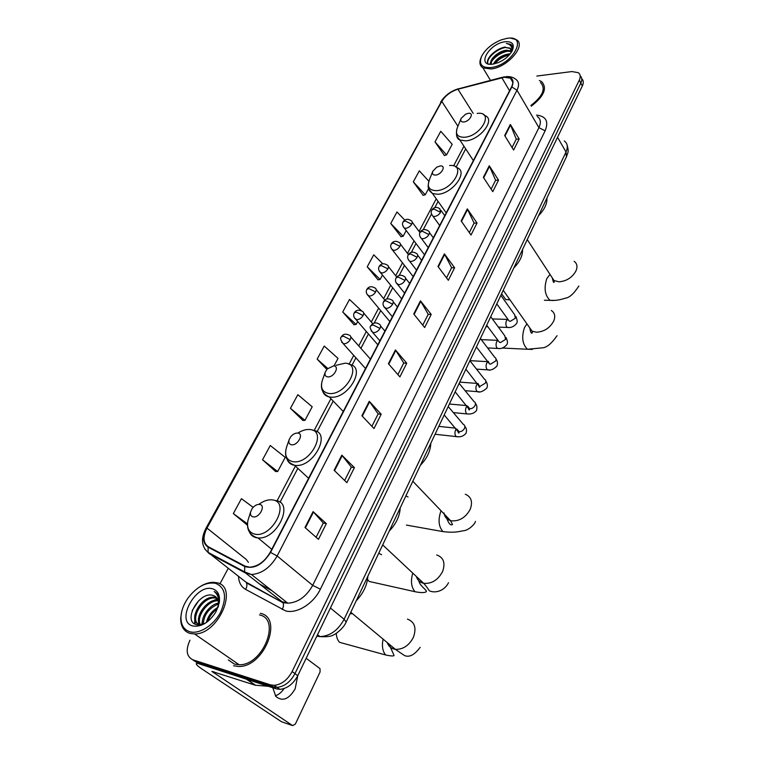 <?xml version="1.0" encoding="UTF-8"?>
<svg xmlns="http://www.w3.org/2000/svg" width="764" height="764" viewBox="0 0 764 764"><rect width="100%" height="100%" fill="white"/><g stroke="black" fill="none" stroke-linecap="round" stroke-linejoin="round"><path stroke-width="1.15" d="M192.547 659.704L198.697 663.696L276.186 688.841L279.92 689.338C287.321 688.555 293.281 683.981 297.779 675.643L582.349 85.931C583.772 82.808 583.562 80.392 581.719 78.692M189.969 640.184C185.49 650.021 186.454 656.562 192.862 659.809L270.427 684.85L274.161 685.346C281.591 684.534 287.57 679.931 292.115 671.556L579.274 80.172L580.821 83.056C582.254 79.924 582.044 77.517 580.191 75.817C582.044 77.517 582.254 79.924 580.821 83.056L294.961 673.6L580.821 83.056L582.349 85.931M270.427 684.85L273.311 686.855L277.046 687.352C284.466 686.549 290.435 681.966 294.961 673.6C290.435 681.966 284.466 686.549 277.046 687.352L273.311 686.855L195.785 661.758L273.311 686.855L276.186 688.841M504.23 77.279L510.4 78.148C513.131 79.943 513.504 82.894 511.517 87.01L270.189 552.343C264.707 561.674 257.812 566.621 249.494 567.194L244.977 566.086L208.371 546.776C203.119 543.109 202.651 536.882 206.987 528.086L441.793 101.402C445.469 95.51 450.856 91.451 457.951 89.226L504.23 77.279M504.383 77.002L458.047 88.958C450.779 91.241 445.259 95.395 441.487 101.44L206.672 528.019C202.231 537.035 202.708 543.424 208.095 547.177L244.69 566.506C254.106 569.352 262.73 564.653 270.542 552.42L511.851 86.962C514.697 79.933 512.205 76.61 504.383 77.002M304.989 527.494L318.454 539.346L326.343 523.617L313.078 511.613L304.989 527.494M316.105 537.283L323.296 522.996L313.078 511.613M323.267 523.034L326.343 523.617M334.126 470.29L346.885 482.647L354.401 467.644L341.833 455.163L334.126 470.29M344.659 480.489L351.364 467.148L341.833 455.163M351.344 467.205L354.401 467.644M361.907 415.759L373.997 428.556L381.179 414.231L369.26 401.329L361.907 415.759M371.896 426.322L378.151 413.868L369.26 401.329M378.123 413.926L381.179 414.231M388.418 363.721L399.897 376.9L406.754 363.215L395.446 349.941L388.418 363.721M397.891 374.608L403.745 362.967L395.446 349.941M403.717 363.024L406.754 363.215M504.679 135.524L513.628 150.03L519.176 138.972L510.333 124.417L504.679 135.524M512.071 147.5L516.263 139.153L510.333 124.417M516.225 139.239L519.176 138.972M483.373 177.343L492.761 191.659L498.539 180.132L489.266 165.769L483.373 177.343M491.128 189.157L495.607 180.247L489.266 165.769M495.569 180.323L498.539 180.132M461.15 220.949L471.016 235.035L477.042 223.021L467.31 208.878L461.15 220.949M469.297 232.581L474.081 223.05L467.31 208.878M474.052 223.126L477.042 223.021M437.973 266.464L448.334 280.283L454.618 267.753L444.39 253.858L437.973 266.464M446.52 277.876L451.639 267.696L444.39 253.858M451.61 267.763L454.618 267.753M413.744 314.004L424.65 327.527L431.211 314.434L420.458 300.835L413.744 314.004M422.75 325.168L428.222 314.291L420.458 300.835M428.184 314.348L431.211 314.434M531.295 106.167C544.111 96.235 547.549 88.041 541.6 81.605L539.374 80.526L541.6 81.605C547.549 88.041 544.111 96.235 531.295 106.167M233.564 665.778L238.674 666.494C264.153 667.316 283.625 617.56 260.314 613.32C283.625 617.56 264.153 667.316 238.674 666.494L233.564 665.778M579.274 80.172C580.793 76.849 580.478 74.356 578.348 72.685L571.883 71.558L536.853 76.056M228.197 568.387L219.898 583.963M290.444 408.32L304.96 420.362L312.199 406.792L297.845 394.682L290.444 408.32L302.878 420.42M262.539 459.766L277.666 471.541L285.23 457.359L270.275 445.507L262.539 459.766L275.603 471.483M253.142 507.344L241.434 498.663L233.335 513.589L247.068 524.887M382.84 263.866L373.739 254.813L367.226 266.808L378.008 279.796M404.786 220.108L396.984 211.972L390.738 223.48L401.043 236.697M428.814 181.211L419.312 170.821L413.314 181.88L423.161 195.288M435.002 141.903L446.539 154.92L452.192 144.32L440.771 131.265L435.002 141.903L444.419 155.493M334.088 365.755L338.022 358.383L324.232 346.054L317.146 359.109L326.83 369.442M361.658 310.948L349.511 299.469L342.721 311.979L354.018 324.71M342.721 311.979L356.119 324.452L357.686 321.51M356.119 324.452L353.827 324.729M367.226 266.808L380.119 279.452L382.468 275.04M380.119 279.452L377.817 279.825M390.738 223.48L403.153 236.267L406.209 230.527M403.153 236.267L400.852 236.735M413.314 181.88L425.271 194.791L428.585 188.584M425.271 194.791L422.969 195.336M446.539 154.92L444.228 155.541M317.146 359.109L327.756 368.439M304.96 420.362L302.697 420.429M277.666 471.541L275.412 471.483M247.46 524.925L246.877 524.878M233.335 513.589L247.479 523.875M491.109 67.547C512.978 65.131 529.156 34.113 506.666 38.429L501.136 39.909C491.835 43.768 485.293 49.297 481.501 56.517C478.636 64.443 481.836 68.12 491.109 67.547M481.062 57.586C479.066 62.352 479.706 65.79 482.963 67.891L491.176 68.97C507.688 67.385 526.73 45.047 516.33 39.671L511.173 38.267M530.904 105.48C542.87 96.178 546.069 88.509 540.492 82.493M493.41 64.042C496.447 58.618 501.604 55.237 508.881 53.891L510.218 53.843M494.528 63.823C497.947 58.895 502.913 55.896 509.407 54.807M491.357 64.252C487.967 60.776 498.195 50.672 506.761 50.214L511.613 51.093M491.433 64.252C489.867 60.136 499.532 51.56 507.296 51.131L511.565 51.704M511.517 52.019L510.018 48.084L505.166 47.435L510.228 48.447L511.288 49.498M504.88 41.772C488.559 43.758 475.962 66.898 492.942 64.119L498.166 62.658C504.679 59.802 509.368 55.829 512.243 50.758C514.86 44.188 512.405 41.189 504.88 41.772M512.252 50.73L512.367 45.964L510.906 44.388L506.379 43.462C510.82 44.427 512.596 47.187 511.699 51.742M506.379 43.462L511.078 44.684L512.386 46.002M488.034 63.851C485.675 59.181 496.294 48.724 505.978 47.387M490.221 64.243L490.794 62.829M491.978 60.91C495.893 55.877 501.241 52.601 508.003 51.093M494.7 63.784C498.386 59.391 503.256 56.431 509.321 54.903M487.976 63.832C484.911 59.535 495.139 48.724 505.147 47.034M489.839 64.214L490.832 61.808M501.595 293.768L505.797 299.593L509.922 299.784M463.729 121.982C469.812 121.543 474.654 112.423 468.351 113.32L465.687 114.132L461.131 118.401C460.205 120.846 461.074 122.039 463.729 121.982M538.61 215.61C544.474 209.584 547.244 203.74 546.909 198.077M435.394 175.09C441.516 174.88 446.615 165.253 440.265 165.96L436.779 167.144L432.854 171.174C431.899 173.743 432.749 175.042 435.394 175.09M513.828 267.925C519.873 261.708 522.777 255.558 522.557 249.503M327.718 376.9C333.925 377.655 340.085 366.023 333.601 365.87L327.259 368.936L325.34 371.953C324.442 374.828 325.235 376.48 327.718 376.9M420.391 465.276C427.076 458.285 430.543 450.961 430.791 443.301M408.043 497.001L405.904 495.874M367.532 579.427L369.174 581.442L375.535 582.865M291.514 444.763C297.721 445.87 304.273 433.522 297.759 433.054C295.286 432.93 292.946 434.153 290.75 436.721L289.117 439.711C288.381 442.566 289.174 444.247 291.514 444.763M389.21 531.123C396.115 523.865 399.782 516.12 400.212 507.888M381.589 554.721L378.734 553.241M336.255 633.327C336.466 637.252 337.583 640.251 339.598 642.333L346.14 644.128M253.046 516.856C259.254 518.384 266.216 505.243 259.684 504.412C256.99 504.173 254.488 505.558 252.158 508.557L250.602 511.937C250.105 514.649 250.926 516.283 253.046 516.856M356.215 600.8C363.358 593.265 367.245 585.062 367.866 576.199M351.583 613.855L350.218 613.482M272.777 687.734L275.842 696.443C282.518 701.849 288.964 699.299 295.171 688.794L297.759 675.672L292.115 671.556M198 663.228L196.252 663.715C196.205 664.661 198.096 666.409 201.925 668.977L281.429 721.703L292.641 725.609L211.915 671.413L255.243 685.212L246.371 679.167M292.641 725.609L295.343 724.1L320.097 671.928L319.992 668.615L306.163 658.272M268.317 686.292L255.243 685.212M284.065 688.555C281.572 692.299 278.669 694.715 275.346 695.813M189.615 631.685C199.003 634.664 213.739 625.429 220.595 612.203C227.147 597.104 225.437 587.459 215.486 583.285C205.898 581.834 196.74 586.762 188.011 598.05C183.656 604.334 181.297 610.646 180.944 617.006C180.82 624.713 183.713 629.612 189.615 631.685M181.698 611.649L180.715 618C180.59 626.069 183.618 631.198 189.797 633.385L194.591 633.967C218.81 634.349 238.922 586.399 216.833 582.751L213.337 582.311C209.26 582.311 205 583.648 200.569 586.322M228.331 659.915L234.414 664.107L239.161 664.766C263.017 665.587 281.353 618.964 259.493 614.924M206.395 622.479C208.075 615.899 211.962 610.828 218.055 607.284M207.741 621.495C209.556 616.204 212.784 611.993 217.425 608.87M202.46 624.322C200.894 616.892 209.603 604.544 218.504 603.044M203.3 624.026C203.892 614.734 208.973 608.048 218.514 603.952M199.595 624.379C194.486 616.959 206.777 599.091 217.606 600.046L217.969 600.065M200.254 624.474C196.033 616.834 207.703 600.208 218.17 600.724M201.963 624.474L199.223 624.293C187.677 621.858 200.139 596.092 213.844 597.267L216.795 597.868M199.891 624.876C188.784 621.953 201.324 596.789 214.789 597.964L217.138 598.355M218.084 607.208L218.37 605.709C218.943 600.217 217.224 596.827 213.213 595.519L215.582 596.665M212.535 588.815C195.832 583.39 175.061 621.543 192.681 625.964C201.199 627.273 208.944 622.593 215.897 611.916L219.354 602.223C220.108 594.975 217.835 590.496 212.535 588.815M213.213 595.519C199.318 590.4 182.51 621.075 196.061 624.532C199.203 625.487 202.756 624.732 206.729 622.268M219.354 602.223L219.192 599.845C218.857 595.748 217.186 592.959 214.187 591.498C217.893 594.373 219.363 598.852 218.58 604.945L218.17 606.969M214.187 591.498L215.553 592.31M192.175 610.579L198.831 600.504M195.135 624.15L194.715 618.372M198.544 624.942L198.554 620.979M219.22 602.681L219.172 603.312M194.677 623.892L194.83 615.106M210.683 601.774L217.444 598.88M218.514 598.689L219.058 598.623M201.772 624.494L202.536 620.177M316.831 636.154L319.935 636.613C330.019 636.145 338.08 630.357 344.125 619.251L566.009 151.988C568.177 147.051 567.604 143.365 564.29 140.939M557.558 137.3L566.009 151.988L566.41 156.887M567.165 145.217C569.209 152.676 567.633 152.389 566.611 156.458L346.159 622.039L344.125 619.251L330.411 608.029M536.5 115.106C546.021 116.157 548.896 121.39 545.133 130.816L320.374 589.159L312.696 585.367L538.926 127.655C541.246 122.584 540.711 118.869 537.321 116.52M320.374 589.159C313.546 603.703 296.661 614.16 285.545 610.856L245.559 589.35C241.157 586.781 238.817 582.464 238.521 576.409M244.69 566.506L244.661 571.902L245.645 573.096L282.069 601.688L287.789 603.178C297.998 602.634 306.297 596.694 312.696 585.367L277.151 555.972C270.351 567.595 261.775 573.774 251.404 574.509L245.645 573.096L209.097 553.556L204.924 549.154M504.622 76.792L501.958 77.479M206.003 528.22L441.487 101.44M206.672 528.019L205.936 528.344C200.731 538.668 201.448 546.68 208.104 552.391L245.464 581.796L282.938 602.72C283.883 604.754 283.606 607.008 282.097 609.491M208.095 547.177L208.104 552.391L244.661 571.902L251.404 574.509L287.789 603.178L282.938 602.72L246.333 582.808C247.288 584.794 247.03 586.972 245.559 589.35M502.063 77.355L458.047 88.958M270.542 552.42L277.151 555.972L516.989 90.219L511.851 86.962M506.36 76.601C510.113 76.381 513.188 77.24 515.585 79.169C518.976 81.414 519.444 85.1 516.989 90.219L538.926 127.655L545.133 130.816M192.862 659.809L195.785 661.758M242.914 579.809L242.331 579.36M206.987 528.086L246.209 559.41L248.443 562.361M259.569 584.03L271.898 590.658M501.872 77.747L509.569 90.763M457.951 89.226L473.193 113.378M441.793 101.402L457.922 126.222M463.958 146.23L453.587 165.893M436.244 198.802L419.064 231.416M414.05 240.918L407.498 253.352M402.494 262.845L395.685 275.766M390.69 285.249L383.633 298.648M378.638 308.121L371.314 322.016M366.319 331.49L358.727 345.901M353.732 355.384L349.072 364.218M330.917 398.674L314.109 430.562M295.382 466.097L277.065 500.859M250.697 584.632L250.649 585.157M414.098 314.443L420.783 301.312M438.307 266.903L444.696 254.345M461.475 221.407L467.597 209.374M483.669 177.802L489.543 166.275M504.966 135.992L510.591 124.933M388.79 364.142L395.79 350.399M362.298 416.17L369.633 401.778M334.536 470.691L342.224 455.592M305.419 527.876L313.488 512.033M574.136 261.317C577.087 263.456 577.718 266.617 576.027 270.8C572.303 277.504 566.621 281.181 558.99 281.811L554.034 280.55L551.102 276.062M554.454 300.376L550.08 300.357C544.847 295.42 543.767 288.152 546.823 278.564L550.013 274.4M460.921 118.907L457.493 127.273C454.933 133.987 457.292 137.319 464.579 137.262C481.444 136.202 494.585 110.885 477.185 113.425M456.91 136.317L459.871 139.993L465.658 140.853C479.601 140.213 495.425 120.234 485.608 115.87L483.45 114.59M551.312 310.499C554.798 312.782 555.609 316.306 553.719 321.071C549.841 328.071 544.054 331.786 536.347 332.216L532.059 331.137L528.516 326.113M532.336 349.406L527.485 349.263C522.366 344.258 521.373 337.019 524.505 327.555L526.94 323.888M428.91 189.424L432.491 193.502C429.798 191.067 426.302 189.567 429.406 179.76C426.77 186.788 429.072 190.427 436.33 190.656C453.3 190.226 467.157 163.525 449.624 165.54M446.224 212.898L432.491 193.502L437.486 194.266C452.116 194.142 468.58 172.053 457.407 167.793L455.43 166.724M465.295 494.232C471.292 496.762 472.926 501.786 470.213 509.292C465.744 517.457 459.536 521.306 451.572 520.857L450.493 520.618C446.759 519.444 444.591 516.884 443.999 512.94M475.456 521.392C475.065 523.923 469.325 529.605 464.684 530.56C459.594 531.152 456.203 533.205 442.986 531.61C438.546 526.577 437.896 519.615 441.029 510.724M322.828 391.646C323.907 394.472 326.047 396.239 329.246 396.936C322.093 393.689 319.849 387.969 322.523 379.765C320.059 387.644 322.227 392.218 329.026 393.489C346.245 395.742 363.005 363.463 345.041 363.206L336.064 365.297M343.237 411.5L329.246 396.936L330.478 397.108C347.916 399.582 366.672 367.303 349.759 364.466L348.508 364.046M436.721 554.96C443.626 557.453 445.574 562.992 442.566 571.596C437.944 580.096 431.641 584.002 423.648 583.314L423.523 583.285C419.904 582.407 417.536 580.191 416.428 576.639M418.853 580.802C419.56 585.549 425.959 589.407 426.417 591.231C426.484 591.88 424.669 593.609 415.072 591.728C411.28 587.401 410.497 581.223 412.732 573.172M286.71 446.768L286.395 447.685C284.37 455.497 286.548 460.157 292.946 461.666C310.194 464.942 327.995 430.657 309.945 429.54C306.23 429.177 302.267 430.313 298.055 432.968M287.283 459.823C288.582 462.879 290.988 464.703 294.512 465.286L294.694 465.305C313.154 468.599 332.273 432.376 313.479 430.428L312.81 430.237M407.422 619.107C414.68 621.858 416.686 627.903 413.429 637.262C409.074 645.551 403.048 649.581 395.37 649.343L393.957 649.066C390.624 648.092 388.37 645.914 387.186 642.534M389.554 645.408L393.966 655.159C394.367 656.276 391.617 656.219 385.705 654.987C382.707 651.539 381.78 646.506 382.926 639.898M248.978 517.152L247.956 520.446C246.591 527.886 248.816 532.432 254.632 534.103C271.869 538.515 290.807 502.034 272.7 499.952C268.345 499.312 263.733 500.783 258.853 504.345M249.599 532.374C250.917 535.211 253.161 536.987 256.303 537.694L258.012 537.923C277.084 540.024 294.57 502.597 275.89 500.582M431.87 214.894L433.016 216.288L434.344 216.498C436.96 216.155 439.023 214.779 440.532 212.354L439.863 208.792C435.079 205.497 432.376 209.126 431.899 209.871M440.532 212.354L433.885 209.002L431.736 210.167C430.686 211.953 431.116 213.996 433.016 216.288L439.682 225.523M508.977 327.45L507.325 327.431C505.749 325.875 505.443 323.678 506.408 320.851L507.898 319.276M508.07 319.514L509.177 321.042L510.333 321.31L515.347 318.216L514.678 314.778L500.85 295.343M420.248 237.098L421.48 238.549L422.702 238.74C425.328 238.435 427.41 237.041 428.948 234.577C429.798 232.743 429.549 231.502 428.203 230.852C423.313 227.643 420.649 231.358 420.248 232.017M428.948 234.577L422.225 231.186L420.085 232.294C419.025 234.252 419.493 236.334 421.48 238.549L428.232 247.603M499.226 348.47L497.498 348.432C495.951 346.856 495.655 344.669 496.619 341.871L497.956 340.324M498.243 340.706L499.427 342.291L500.496 342.539L505.548 339.436L504.813 335.845L490.736 316.707M408.377 259.789L409.705 261.298L410.803 261.469C413.448 261.192 415.54 259.798 417.106 257.277C418.003 255.348 417.727 254.049 416.284 253.381C411.414 250.296 408.74 253.973 408.339 254.641M417.106 257.277L410.316 253.858L408.186 254.909C407.097 256.962 407.604 259.091 409.705 261.298L416.533 270.15M489.285 369.891L487.489 369.833C485.961 368.258 485.675 366.08 486.649 363.292L487.833 361.802M488.263 361.315L489.495 363.96L490.459 364.18L495.559 361.066C496.371 359.3 496.094 358.058 494.747 357.323L480.422 338.5M396.239 282.976L398.655 284.685C401.301 284.447 403.421 283.043 405.006 280.474C405.951 278.43 405.646 277.074 404.099 276.406C399.266 273.436 396.573 277.074 396.172 277.752M405.006 280.474L398.139 277.017L396.019 278.02C394.921 280.187 395.466 282.355 397.672 284.533L404.586 293.195M479.152 391.741L477.28 391.655C475.771 390.07 475.504 387.902 476.488 385.132L477.519 383.738M478.016 383.461L479.372 386.059L480.231 386.25L485.369 383.127C486.219 381.265 485.914 379.966 484.471 379.231L469.898 360.723M383.843 306.679L386.231 308.417C388.886 308.217 391.025 306.813 392.648 304.187C393.632 302.028 393.298 300.605 391.655 299.927C388.207 298.103 385.572 298.59 383.738 301.379M392.648 304.187L385.696 300.701L383.595 301.637C382.468 303.919 383.06 306.144 385.371 308.293L392.371 316.745M468.819 414.021L466.861 413.907C465.381 412.321 465.133 410.153 466.116 407.403L467.005 406.123M467.568 406.066L469.793 408.759C471.951 408.759 473.68 407.718 474.979 405.627C475.857 403.669 475.533 402.322 473.995 401.568L459.154 383.394M371.17 330.917L373.529 332.684C376.184 332.521 378.342 331.108 380.004 328.434C381.035 326.142 380.673 324.662 378.915 323.984C374.675 321.205 371.466 324.7 371.017 325.54M380.004 328.434L372.975 324.901L370.884 325.779C369.48 326.686 370.12 328.95 372.803 332.579L379.889 340.82M458.276 436.741L456.242 436.607C454.781 435.012 454.551 432.854 455.545 430.122L456.28 428.986M456.92 429.129L459.154 431.727C461.313 431.755 463.06 430.705 464.378 428.585C465.295 426.522 464.932 425.118 463.309 424.364L448.201 406.534M403.249 226.765L404.404 228.121L405.588 228.293C408.138 227.978 410.163 226.621 411.691 224.215C412.541 222.439 412.321 221.235 411.032 220.605C406.133 217.415 403.669 221.082 403.239 221.684M411.691 224.215L405.111 220.892L403.077 221.961C402.007 223.766 402.447 225.819 404.404 228.121L424.507 254.784M391.454 248.854L393.775 250.42C396.325 250.134 398.369 248.768 399.916 246.314C400.813 244.442 400.565 243.191 399.2 242.551C394.243 239.438 391.722 243.229 391.407 243.716M399.916 246.314L393.269 242.962L391.254 243.983C390.156 245.874 390.633 247.975 392.686 250.258L413.2 276.587M379.402 271.43L381.694 273.025C384.254 272.767 386.326 271.392 387.902 268.89C388.838 266.913 388.57 265.605 387.109 264.965C383.729 263.055 381.141 263.475 379.316 266.216M387.902 268.89L381.179 265.509L379.173 266.474C378.056 268.47 378.572 270.609 380.72 272.872L401.654 298.848M367.092 294.484L369.365 296.107C371.934 295.897 374.016 294.512 375.621 291.963C376.604 289.871 376.308 288.505 374.752 287.856C371.342 286.032 368.745 286.481 366.978 289.203M375.621 291.963L368.821 288.544L366.835 289.451C365.689 291.562 366.252 293.739 368.506 295.983L389.869 321.577M354.515 318.053L356.759 319.705C359.338 319.524 361.439 318.13 363.072 315.532C364.103 313.326 363.779 311.893 362.126 311.244C358.679 309.506 356.091 309.993 354.362 312.686M363.072 315.532L356.196 312.075L354.229 312.925C353.063 315.15 353.665 317.375 356.024 319.591L377.827 344.803M341.661 342.148L343.876 343.819C346.455 343.676 348.585 342.272 350.246 339.617C351.325 337.296 350.982 335.797 349.215 335.148C345.662 333.515 343.084 334.03 341.47 336.695M350.246 339.617L343.294 336.131L341.336 336.924C339.894 337.812 340.534 340.085 343.275 343.724L365.526 368.525M213.29 672.702L213.825 671.671M246.887 679.339L255.615 685.289M233.708 660.994L237.193 663.41M279.92 689.338L274.161 685.346M346.159 622.039C343.342 628.915 334.527 634.846 333.963 634.636C331.643 636.383 326.963 637.052 319.935 636.613L317.518 634.731M510.4 78.148L512.787 82.216M458.18 88.805C450.445 91.288 444.6 95.739 440.647 102.147M465.696 148.885L456.156 167.049M438.097 201.419L434.821 207.646M431.479 214.015L423.199 229.763M415.988 243.487L411.328 252.368M404.481 265.394L399.19 275.46M392.725 287.77L386.785 299.058M380.72 310.614L374.112 323.182M368.449 333.963L360.894 348.346M355.919 357.819L351.994 365.287M333.199 401.052L317.07 431.746M297.826 468.38L280.006 502.292M490.478 80.382L482.963 67.891M578.864 285.994C573.907 293.624 569.486 297.664 565.58 298.122C559.649 300.051 554.483 300.796 550.08 300.357L544.398 300.252M509.836 299.66L505.797 299.593M473.365 160.583L459.871 139.993C456.633 138.762 455.697 134.836 457.082 128.228M527.255 239.581L554.034 280.55L554.225 281.83C553.824 283.377 553.184 282.069 552.305 277.905M557.032 335.692C551.503 343.685 546.585 347.735 542.278 347.849L527.485 349.263L502.177 348.012M432.644 171.709L429.406 179.76M503.237 290.31L532.059 331.137L532.365 332.665C531.438 334.088 530.588 332.521 529.805 327.947M442.986 531.61L406.429 525.088M325.263 372.154L322.523 379.765M412.818 481.263L450.493 520.618L452.508 524.505C450.426 526.014 448.229 523.12 445.909 515.824M415.072 591.728L369.174 581.442M382.688 544.904L423.648 583.314C430.113 590.391 427.85 590.887 431.841 591.556C433.704 592.205 443.216 592.692 448.516 582.741M308.589 478.293L294.465 465.247C286.796 462.249 284.103 456.394 286.395 447.685L289.117 439.711M385.705 654.987L339.598 642.333M350.791 612.26L395.37 649.343L404.481 655.55C409.38 657.623 414.604 654.882 420.143 647.318M271.755 549.316L258.012 537.923L255.93 537.34C249.054 534.294 246.39 528.659 247.956 520.446L250.602 511.937M498.386 327.107L507.325 327.431C510.877 327.985 513.962 326.667 516.579 323.478C517.6 322.246 517.333 319.858 515.776 316.325M444.772 215.706L441.019 210.425M487.833 326.734L486.019 326.667M508.681 320.364L496.801 303.891M507.621 319.4L492.379 318.941M487.594 347.935L497.498 348.432C501.012 349.1 504.125 347.821 506.866 344.593C507.869 343.026 507.573 340.658 505.988 337.468M433.312 237.805L429.444 232.552M476.717 347.391L476.22 347.362M498.873 341.546L486.706 325.225M497.899 340.352L481.263 339.608M476.516 369.127L487.489 369.833C490.345 370.702 493.506 369.461 496.953 366.109C497.88 363.568 497.565 361.21 496.008 359.032M421.604 260.381L417.631 255.147M488.864 363.139L476.402 346.98M487.747 361.687L469.936 360.637M465.104 390.681L477.28 391.655C479.868 392.706 483.058 391.502 486.859 388.064C487.795 385.925 487.461 383.576 485.837 381.026M409.647 283.444L405.55 278.239M478.665 385.171C479.047 387.023 479.4 387.663 479.735 387.09L465.897 369.174M477.271 383.423L459.756 382.124M453.358 412.617L466.861 413.907C471.159 414.422 474.387 413.267 476.555 410.449C477.261 407.212 476.898 404.882 475.456 403.468M397.423 307.004L393.202 301.828M468.265 407.651C468.733 409.647 469.134 410.344 469.478 409.724L455.172 391.827M466.546 405.579L449.385 404.032M435.079 434.248L456.242 436.607C460.195 437.352 463.462 436.244 466.04 433.283C466.919 430.543 466.527 428.232 464.875 426.36M384.932 331.089L380.577 325.942M457.655 430.581C458.228 432.777 458.686 433.522 459.03 432.825L444.218 414.947M455.554 428.146L438.813 426.369M419.942 232.6L412.197 222.171M408.396 254.536L400.441 244.174M396.697 277.026L388.446 266.646M384.827 300.099L376.184 289.594M372.794 323.755L363.654 313.039M370.406 359.109L350.857 336.991M239.161 664.766L194.591 633.967M214.789 597.964L213.844 597.267M218.37 605.709L218.58 604.945M180.944 617.006L180.715 618"/></g></svg>
